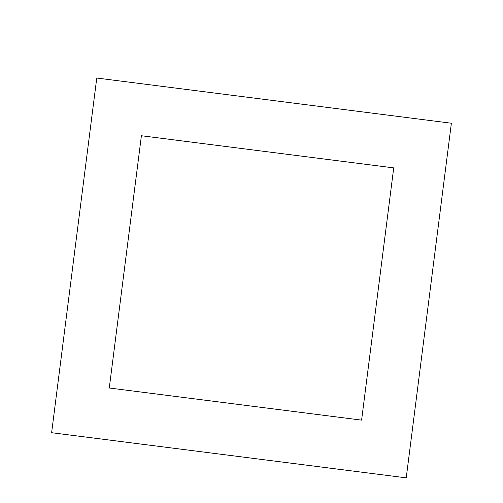 <?xml version="1.0" encoding="UTF-8"?>
<svg xmlns="http://www.w3.org/2000/svg" width="503" height="503" viewBox="0 0 503 503"><rect width="100%" height="100%" fill="white"/><g stroke="black" fill="none" stroke-linecap="round" stroke-linejoin="round"><path stroke-width="0.75" d="M96.765 78.04L51.595 432.681L406.235 477.85L451.405 123.21L96.765 78.04M141.431 135.747L109.302 388.014L361.569 420.143L393.698 167.876L141.431 135.747"/></g></svg>
